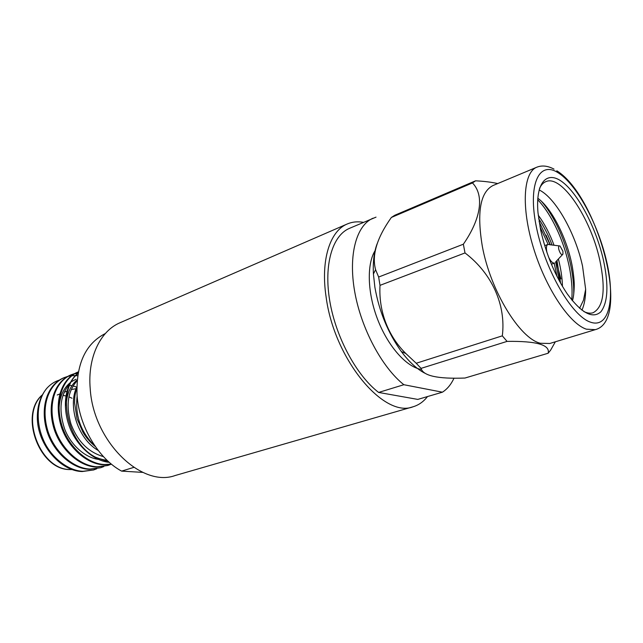 <?xml version="1.0" encoding="UTF-8"?>
<svg xmlns="http://www.w3.org/2000/svg" width="643" height="643" viewBox="0 0 643 643"><rect width="100%" height="100%" fill="white"/><g stroke="black" fill="none" stroke-linecap="round" stroke-linejoin="round"><path stroke-width="0.96" d="M375.174 250.513C366.671 264.016 367.346 292.485 377.473 319.008C387.568 345.548 405.564 366.156 420.329 369.259L421.503 369.484M603.399 259.949C608.784 285.058 607.957 302.331 600.916 311.759C592.742 319.209 581.497 313.221 567.19 293.811C554.957 275.485 546.1 254.178 540.618 229.889L537.998 212.745C535.273 181.736 547.314 169.72 563.228 182.636C579.142 195.303 596.334 228.844 603.399 259.949M583.86 311.566C587.316 313.205 590.387 313.599 593.071 312.755C603.673 307.057 605.915 289.567 599.815 260.286C590.933 218.564 561.701 174.277 545.859 181.639C543.247 182.708 541.133 184.975 539.517 188.431M549.315 244.589L547.884 244.453C546.397 245.232 546.036 247.668 546.807 251.751L547.097 252.956M548.567 257.031C550.062 260.19 551.622 262.167 553.237 262.963L554.587 263.075L551.397 264.209M562.922 251.252L559.997 245.988C558.735 245.562 558.325 246.679 558.775 249.339C560.182 253.76 561.572 255.367 562.938 254.17L562.922 251.252M579.592 308.27L583.482 300.201L585.652 289.31L582.558 266.25C575.541 233.473 555.6 197.747 539.107 189.918M537.797 198.253C551.71 208.067 567.488 239.132 572.407 267.215C573.813 275.887 574.416 282.43 574.215 286.866C573.966 293.417 573.363 298.047 572.415 300.755M421.061 368.375L416.214 363.255L502.32 335.847L507.054 341.393L421.061 368.375C423.134 375.85 437.779 379.065 464.985 378.036L548.141 353.24L550.657 350.089L555.351 341.795M548.141 353.24C550.328 344.905 536.64 340.951 507.054 341.393M380.005 285.355L378.647 277.045L463.354 244.211L465.01 252.94L380.005 285.355C378.647 310.28 387.359 335.26 405.797 353.481L416.214 363.255M502.32 335.847C506.137 305.337 492.208 273.613 465.01 252.94M391.362 217.463L394.794 215.252L475.547 180.828L472.46 182.933L391.362 217.463C376.919 237.765 371.654 255.183 375.592 269.706L378.647 277.045M463.354 244.211C481.47 218.073 484.267 195.03 472.46 182.933M475.547 180.828C484.115 181.238 491.493 182.154 497.698 183.568M536.776 167.22L492.892 185.578C480.233 192.209 476.712 212.447 482.322 246.301C490.416 290.7 519.753 338.475 540.321 343.258L549.765 343.491L595.273 329.658L586.344 329.176C569.385 323.686 545.441 287.686 533.296 247.338C521.023 206.99 523.362 172.332 536.776 167.22C541.985 165.138 547.723 165.773 554.001 169.117M424.782 373.165C416.841 369.026 409.044 361.84 401.385 351.592C388.002 332.921 379.169 311.485 374.885 287.268L373.422 273.942C372.811 261.765 374.081 251.63 377.232 243.528M538.239 215.22C544.452 223.587 549.717 233.594 554.049 245.248M558.381 259.008C560.889 268.726 562.247 277.864 562.456 286.408M554.178 263.228L556.967 276.369M539.983 226.746L548.101 244.388M537.701 199.74C551.75 214.223 565.004 242.692 569.987 270.59C571.932 281.779 572.511 291.56 571.731 299.919M585.652 289.31C585.644 297.645 584.399 304.605 581.931 310.191M538.665 218.733C543.89 226.408 548.358 235.169 552.08 245.007M556.967 260.519L560.632 283.25M541.478 201.315C554.869 216.731 566.845 243.408 571.659 270.012C573.235 278.966 573.926 287.091 573.717 294.398M539.099 221.65L550.103 244.758M555.64 261.982L559.378 280.983M560.913 278.909L556.243 261.275M550.304 244.782L546.1 235.185M427.507 396.554C423.544 401.682 418.738 405.082 413.087 406.77C383.959 418.585 334.183 359.284 326.13 297.098C320.471 260.206 329.947 230.966 347.252 223.973C352.251 221.843 357.637 221.305 363.408 222.349M413.087 406.77L175.137 475.531C141.46 487.876 93.195 441.235 90.205 388.589C87.472 357.347 100.38 330.872 120.096 322.714L347.252 223.973M133.784 467.389L121.607 471.118C98.347 458.612 79.153 426.446 77.064 395.397C75.978 364.308 85.398 343.683 105.323 333.54M376.026 217.141L349.398 228.386C332.431 235.483 323.614 264.699 329.787 301.093C335.903 337.446 356.56 375.56 378.631 392.439L403.86 384.715L442.416 392.19C447.223 389.136 451.089 384.458 454.014 378.164M373.101 218.178C356.503 225.106 348.16 254.572 354.679 291.544C361.133 328.469 381.942 367.37 403.86 384.715M378.631 392.439L417.781 399.407L442.416 392.19M121.607 471.118L142.867 472.396M95.18 446.314C80.93 432.57 74.918 415.868 77.128 396.192M76.782 388.034C74.717 395.654 74.845 395.783 74.564 402.815L77.064 418.794L82.899 432.12C85.889 437.312 90.052 442.135 95.373 446.596M69.942 385.342L71.96 385.687M73.117 385.953L76.782 387.11M59.277 380.126C54.759 381.556 50.765 384.112 47.277 387.793C37.382 398.7 35.052 420.16 42.96 438.888C50.033 456.659 67.804 470.941 83.027 471.287L93.677 469.937L96.715 468.795M47.277 387.793C40.308 395.823 36.997 406.344 37.35 419.373C38.435 445.832 60.876 471.11 82.183 471.552L93.677 469.937M93.251 470.065L96.273 468.876M78.325 371.871L78.301 371.879C62.861 378.389 55.089 399.488 61.189 422.949C66.735 445.052 86.58 463.844 104.407 464.519L111.376 464.109M78.301 371.879L77.457 372.225C62.009 378.735 54.229 399.825 60.321 423.271C65.867 445.358 85.704 464.133 103.531 464.793L111.48 464.19M74.484 373.663L71.341 374.716C55.869 381.235 48.048 402.237 54.084 425.562C59.574 447.528 79.362 466.175 97.189 466.802L107.831 465.484L110.942 464.302M71.341 374.716L70.505 375.054C55.025 381.572 47.196 402.566 53.224 425.875C58.706 447.825 78.494 466.448 96.321 467.075L107.831 465.484M67.571 376.476L64.469 377.513C48.964 384.04 41.088 404.953 47.068 428.134C52.501 449.963 72.241 468.466 90.068 469.052L100.71 467.726L103.788 466.561M64.469 377.513L63.641 377.851C48.137 384.377 40.252 405.283 46.224 428.447C51.641 450.261 71.381 468.739 89.208 469.326L100.71 467.726M109.061 462.124L95.534 457.229C65.972 442.199 56.769 389.722 78.004 373.583M78.084 373.141C66.133 382.649 61.752 403.659 68.761 424.685C75.086 444.337 93.002 460.943 109.334 462.365M78.317 371.895L77.883 372.056M78.108 372.98L74.934 373.551M77.948 373.253L74.54 373.792M74.09 373.896L70.923 374.885M77.658 375.753L75.914 375.616M75.4 375.592L71.823 375.705M71.341 375.761L68.013 376.356M76.589 388.621L71.244 389.529M63.279 395.453L65.916 395.935M66.703 396.136L67.378 396.329M68.881 396.844L72 398.226M69.508 384.225C60.249 395.019 58.553 409.704 64.404 428.27C70.047 444.136 84.659 457.623 98.347 459.375M77.072 380.865C67.772 391.105 65.723 405.444 70.931 423.882C77.473 441.291 88.316 452.214 103.459 456.643M76.035 379.217L71.534 381.653M70.384 382.505C63.159 388.436 59.373 397.39 59.035 409.35M77.16 379.892C70.368 385.631 66.695 394.135 66.157 405.411M76.79 387.022C67.587 405.669 77.739 438.968 98.218 450.462M106.971 460.195C104.182 460.066 100.372 459.078 95.534 457.229M557.497 172.38C538.665 160.742 527.509 185.168 536.575 227.952C545.377 270.639 572.045 316.219 590.475 322.159C609.042 328.766 615.415 299.196 606.638 261.5C598.094 223.86 576.232 183.416 557.497 172.38M42.342 394.963C19.443 414.735 39.93 469.848 70.015 469.511L72.161 469.551M544.701 245.618L547.884 244.453M559.217 245.891L549.5 244.686M401.385 351.592L405.797 353.489M373.422 273.942L375.592 269.706M595.273 329.658C631.715 320.407 597.604 196.075 556.798 170.781M562.4 254.741L555.689 261.87M72.249 469.583L69.79 469.551C39.303 470.097 18.848 414.261 42.43 394.794M66.936 391.169L64.204 392.246M59.831 393.966L57.227 394.995"/></g></svg>
